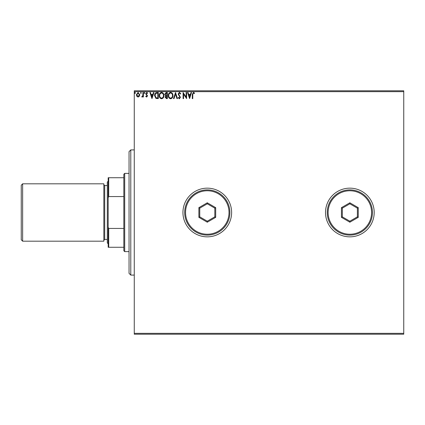 <?xml version="1.0" encoding="UTF-8"?>
<svg xmlns="http://www.w3.org/2000/svg" width="425" height="425" viewBox="0 0 425 425"><rect width="100%" height="100%" fill="white"/><g stroke="black" fill="none" stroke-linecap="round" stroke-linejoin="round"><path stroke-width="0.64" d="M325.513 212.5A24.342 24.342 0 0 0 349.855 236.842A24.342 24.342 0 0 0 374.191 212.5A24.342 24.342 0 0 0 349.855 188.158A24.342 24.342 0 0 0 325.513 212.5M182.941 212.5A24.342 24.342 0 0 0 207.283 236.842A24.342 24.342 0 0 0 231.625 212.5A24.342 24.342 0 0 0 207.283 188.158A24.342 24.342 0 0 0 182.941 212.5M403.75 334.204L134.263 334.204L134.263 333.333L403.75 333.333L403.75 334.204M139.347 96.321L138.083 97.059L136.823 96.326L136.367 94.743L138.083 92.453L139.798 94.743L139.347 96.321M143.39 92.533L143.39 96.98L142.922 96.98L142.922 96.326L142.109 97.059L141.753 96.905L141.977 96.433L142.848 95.556L142.922 92.533L143.39 92.533M146.63 97.059L145.727 96.427L146.003 96.045L146.604 96.512L147.055 95.912L145.727 93.739L146.715 92.453L147.682 93.059L147.411 93.468L146.768 93.001L146.2 93.718L147.523 95.891L146.63 97.059M156.878 92.533L158.291 92.533L158.291 98.621L155.922 98.398L154.546 95.498C154.477 93.744 155.252 92.756 156.878 92.533M167.338 92.533L167.338 98.621L166.478 98.621L165.075 97.113L165.649 95.816L164.688 94.26L166.122 92.533L167.338 92.533M175.53 92.533L177.48 98.621L176.97 98.621L175.493 94.005L174.011 98.621L173.501 98.621L175.53 92.533M186.139 92.533L186.612 92.533L186.612 98.621L183.568 94.079L183.568 98.621L183.101 98.621L183.101 92.533L186.139 97.059L186.139 92.533M192.775 94.573L192.775 98.621L192.307 98.621L192.307 94.509L193.417 92.379L194.565 93.08L194.331 93.548L193.423 93.001L192.775 94.573M134.263 91.667L134.263 90.796L403.75 90.796L403.75 91.667L134.263 91.667L134.263 333.333M403.75 91.667L403.75 333.333M189.577 98.621L187.547 92.533L188.057 92.533L188.679 94.483L190.389 94.483L191.016 92.533L191.526 92.533L189.577 98.621M179.393 92.379L180.758 93.707L180.381 94.015L179.424 93.001L178.574 94.031L180.444 97.357L179.361 98.775L178.187 97.745L178.548 97.373L179.366 98.154L179.977 97.383L178.107 94.026L179.393 92.379M172.959 95.551C172.991 97.288 172.221 98.361 170.648 98.775C169.033 98.398 168.247 97.336 168.279 95.577C168.247 93.84 169.023 92.772 170.611 92.379C172.194 92.762 172.98 93.819 172.959 95.551M163.907 95.551C163.944 97.288 163.173 98.361 161.596 98.775C159.986 98.398 159.194 97.336 159.226 95.577C159.194 93.84 159.975 92.772 161.558 92.379C163.147 92.762 163.928 93.819 163.907 95.551M151.969 98.621L149.94 92.533L150.45 92.533L151.077 94.483L152.788 94.483L153.414 92.533L153.919 92.533L151.969 98.621M144.872 92.963L144.484 93.468L144.091 92.963L144.484 92.453L144.872 92.963M141.281 92.963L140.893 93.468L140.505 92.963L140.893 92.453L141.281 92.963M135.432 92.963L135.044 93.468L134.651 92.963L135.044 92.453L135.432 92.963M188.881 95.11L189.539 97.15L190.188 95.11L188.881 95.11M168.746 95.582C168.72 96.974 169.347 97.83 170.627 98.154C171.897 97.814 172.518 96.948 172.492 95.551C172.513 94.169 171.891 93.319 170.627 93.001C169.341 93.314 168.714 94.175 168.746 95.582M166.387 97.994L166.871 97.994L166.871 96.045L165.548 97.102L166.387 97.994M166.637 95.423L166.871 93.16L166.334 93.16L165.155 94.26L165.888 95.349L166.637 95.423M159.694 95.582C159.673 96.974 160.299 97.83 161.574 98.154C162.844 97.814 163.466 96.948 163.439 95.551C163.46 94.169 162.839 93.319 161.574 93.001C160.294 93.314 159.667 94.175 159.694 95.582M157.824 97.994L157.824 93.16L156.065 93.314L155.013 95.503L156.166 97.824L157.824 97.994M151.279 95.11L151.932 97.15L152.586 95.11L151.279 95.11M136.834 94.743L138.083 96.512L139.331 94.743L138.083 93.001L136.834 94.743M130.783 275.092L129.046 273.355L129.046 151.645L130.783 149.908L130.783 275.092L134.263 275.092M124.7 251.621L123.829 250.75L123.829 174.25L124.7 173.379L124.7 251.621L129.046 251.621M123.829 196.562L108.704 196.562L108.184 197.859L108.184 177.73L108.704 177.73L108.704 196.562M123.829 247.27L108.184 247.27L108.184 197.859M108.184 227.141L108.704 228.438L108.704 247.27M123.829 228.438L108.704 228.438M123.829 177.73L108.704 177.73M22.642 241.188L21.25 239.796L21.25 185.204L22.642 183.812L22.642 241.188L103.833 241.188L103.833 183.812L22.642 183.812M108.184 243.796L107.312 242.925L107.312 182.075L108.184 181.204M371.583 212.5A21.733 21.733 0 0 0 349.855 190.767A21.733 21.733 0 0 0 328.121 212.5A21.733 21.733 0 0 0 349.855 234.233A21.733 21.733 0 0 0 371.583 212.5M327.25 212.5A22.605 22.605 0 0 1 349.855 189.895A22.605 22.605 0 0 1 372.454 212.5A22.605 22.605 0 0 1 349.855 235.105A22.605 22.605 0 0 1 327.25 212.5M341.45 217.35L341.45 207.65L349.855 202.794L358.254 207.65L358.254 217.35L349.855 222.206L341.45 217.35L342.316 216.851L349.855 221.202L357.388 216.851L357.388 208.149L349.855 203.798L342.316 208.149L342.316 216.851M349.855 222.206L349.855 221.202M357.388 216.851L358.254 217.35M357.388 208.149L358.254 207.65M349.855 203.798L349.855 202.794M341.45 207.65L342.316 208.149M229.017 212.5A21.733 21.733 0 0 0 207.283 190.767A21.733 21.733 0 0 0 185.55 212.5A21.733 21.733 0 0 0 207.283 234.233A21.733 21.733 0 0 0 229.017 212.5M184.684 212.5A22.605 22.605 0 0 1 207.283 189.895A22.605 22.605 0 0 1 229.888 212.5A22.605 22.605 0 0 1 207.283 235.105A22.605 22.605 0 0 1 184.684 212.5M198.879 217.35L198.879 207.65L207.283 202.794L215.688 207.65L215.688 217.35L207.283 222.206L198.879 217.35L199.75 216.851L207.283 221.202L214.816 216.851L214.816 208.149L207.283 203.798L199.75 208.149L199.75 216.851M207.283 222.206L207.283 221.202M214.816 216.851L215.688 217.35M214.816 208.149L215.688 207.65M207.283 203.798L207.283 202.794M198.879 207.65L199.75 208.149M107.312 185.55L104.704 185.55L104.704 239.45L103.833 240.316M130.783 149.908L134.263 149.908M124.7 173.379L129.046 173.379M107.312 239.45L104.704 239.45M104.704 185.55L103.833 184.684"/></g></svg>
